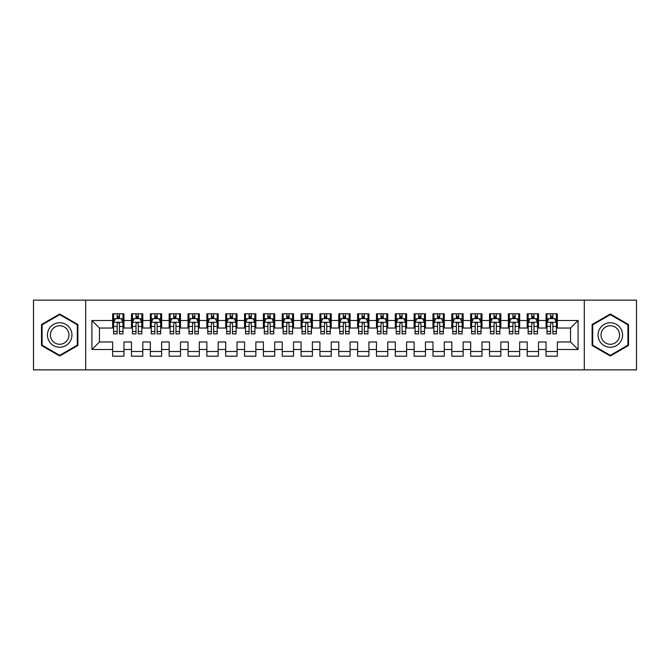 <?xml version="1.0" encoding="UTF-8"?>
<svg xmlns="http://www.w3.org/2000/svg" width="670" height="670" viewBox="0 0 670 670"><rect width="100%" height="100%" fill="white"/><g stroke="black" fill="none" stroke-linecap="round" stroke-linejoin="round"><path stroke-width="1" d="M85.693 300.143L33.5 300.143L33.5 369.865L85.693 369.865L85.693 300.143L584.299 300.143L584.299 369.857L636.5 369.865L636.5 300.143L584.299 300.135M85.693 369.865L584.299 369.865M91.916 349.505L91.916 320.495L112.644 320.495L112.644 328.032L99.453 328.032L99.453 341.976L91.916 349.505L112.644 349.505L112.644 356.197L123.95 356.197L123.95 349.505L131.488 349.505L131.488 356.197L142.794 356.197L142.794 349.505L150.331 349.505L150.331 356.197L161.638 356.197L161.638 349.505L169.175 349.505L169.175 356.197L180.481 356.197L180.481 349.505L188.019 349.505L188.019 356.197L199.325 356.197L199.325 349.505L206.863 349.505L206.863 356.197L218.169 356.197L218.169 349.505L225.706 349.505L225.706 356.197L237.013 356.197L237.013 349.505L244.55 349.505L244.55 356.197L255.856 356.197L255.856 349.505L263.394 349.505L263.394 356.197L274.7 356.197L274.7 349.505L282.238 349.505L282.238 356.197L293.544 356.197L293.544 349.505L301.081 349.505L301.081 356.197L312.387 356.197L312.387 349.505L319.925 349.505L319.925 356.197L331.231 356.197L331.231 349.505L338.769 349.505L338.769 356.197L350.075 356.197L350.075 349.505L357.613 349.505L357.613 356.197L368.919 356.197L368.919 349.505L376.456 349.505L376.456 356.197L387.762 356.197L387.762 349.505L395.3 349.505L395.3 356.197L406.606 356.197L406.606 349.505L414.144 349.505L414.144 356.197L425.45 356.197L425.45 349.505L432.988 349.505L432.988 356.197L444.294 356.197L444.294 349.505L451.831 349.505L451.831 356.197L463.137 356.197L463.137 349.505L470.675 349.505L470.675 356.197L481.981 356.197L481.981 349.505L489.519 349.505L489.519 356.197L500.825 356.197L500.825 349.505L508.363 349.505L508.363 356.197L519.669 356.197L519.669 349.505L527.206 349.505L527.206 356.197L538.513 356.197L538.513 349.505L546.05 349.505L546.05 356.197L557.356 356.197L557.356 341.976L570.547 341.976L570.547 328.032L557.356 328.032M570.547 341.976L578.084 349.505L578.084 320.495L557.356 320.495L557.356 313.803L546.05 313.803L546.05 320.495L538.513 320.495L538.513 313.803L527.206 313.803L527.206 320.495L519.669 320.495L519.669 313.803L508.363 313.803L508.363 320.495L500.825 320.495L500.825 313.803L489.519 313.803L489.519 320.495L481.981 320.495L481.981 313.803L470.675 313.803L470.675 320.495L463.137 320.495L463.137 313.803L451.831 313.803L451.831 320.495L444.294 320.495L444.294 313.803L432.988 313.803L432.988 320.495L425.45 320.495L425.45 313.803L414.144 313.803L414.144 320.495L406.606 320.495L406.606 313.803L395.3 313.803L395.3 320.495L387.762 320.495L387.762 313.803L376.456 313.803L376.456 320.495L368.919 320.495L368.919 313.803L357.613 313.803L357.613 320.495L350.075 320.495L350.075 313.803L338.769 313.803L338.769 320.495L331.231 320.495L331.231 313.803L319.925 313.803L319.925 320.495L312.387 320.495L312.387 313.803L301.081 313.803L301.081 320.495L293.544 320.495L293.544 313.803L282.238 313.803L282.238 320.495L274.7 320.495L274.7 313.803L263.394 313.803L263.394 320.495L255.856 320.495L255.856 313.803L244.55 313.803L244.55 320.495L237.013 320.495L237.013 313.803L225.706 313.803L225.706 320.495L218.169 320.495L218.169 313.803L206.863 313.803L206.863 320.495L199.325 320.495L199.325 313.803L188.019 313.803L188.019 320.495L180.481 320.495L180.481 313.803L169.175 313.803L169.175 320.495L161.638 320.495L161.638 313.803L150.331 313.803L150.331 320.495L142.794 320.495L142.794 313.803L131.488 313.803L131.488 320.495L123.95 320.495L123.95 313.803L112.644 313.803L112.644 320.495M578.084 349.505L557.356 349.505M538.513 349.505L538.513 341.976L546.05 341.976L546.05 349.505M557.356 320.495L557.356 328.024M578.084 320.495L570.547 328.032M519.669 349.505L519.669 341.976L527.206 341.976L527.206 349.505M546.05 328.032L538.513 328.032M546.05 320.495L546.05 328.024M538.513 320.495L538.513 328.024M500.825 349.505L500.825 341.976L508.363 341.976L508.363 349.505M527.206 328.032L519.669 328.032M527.206 320.495L527.206 328.024M519.669 320.495L519.669 328.024M481.981 349.505L481.981 341.976L489.519 341.976L489.519 349.505M508.363 328.032L500.825 328.032M508.363 320.495L508.363 328.024M500.825 320.495L500.825 328.024M463.137 349.505L463.137 341.976L470.675 341.976L470.675 349.505M489.519 328.032L481.981 328.032L481.981 320.495M489.519 320.495L489.519 328.024M444.294 349.505L444.294 341.976L451.831 341.976L451.831 349.505M470.675 320.495L470.675 328.032L463.137 328.032L463.137 320.495M425.45 349.505L425.45 341.976L432.988 341.976L432.988 349.505M451.831 320.495L451.831 328.032L444.294 328.032L444.294 320.495M406.606 349.505L406.606 341.976L414.144 341.976L414.144 349.505M432.988 320.495L432.988 328.032L425.45 328.032L425.45 320.495M387.762 349.505L387.762 341.976L395.3 341.976L395.3 349.505M414.144 320.495L414.144 328.032L406.606 328.032L406.606 320.495M368.919 349.505L368.919 341.976L376.456 341.976L376.456 349.505M395.3 320.495L395.3 328.032L387.762 328.032L387.762 320.495M350.075 349.505L350.075 341.976L357.613 341.976L357.613 349.505M376.456 320.495L376.456 328.032L368.919 328.032L368.919 320.495M331.231 349.505L331.231 341.976L338.769 341.976L338.769 349.505M357.613 320.495L357.613 328.032L350.075 328.032L350.075 320.495M312.387 349.505L312.387 341.976L319.925 341.976L319.925 349.505M338.769 320.495L338.769 328.032L331.231 328.032L331.231 320.495M293.544 349.505L293.544 341.976L301.081 341.976L301.081 349.505M319.925 320.495L319.925 328.032L312.387 328.032L312.387 320.495M274.7 349.505L274.7 341.976L282.238 341.976L282.238 349.505M301.081 320.495L301.081 328.032L293.544 328.032L293.544 320.495M255.856 349.505L255.856 341.976L263.394 341.976L263.394 349.505M282.238 320.495L282.238 328.032L274.7 328.032L274.7 320.495M237.013 349.505L237.013 341.976L244.55 341.976L244.55 349.505M263.394 320.495L263.394 328.032L255.856 328.032L255.856 320.495M218.169 349.505L218.169 341.976L225.706 341.976L225.706 349.505M244.55 320.495L244.55 328.032L237.013 328.032L237.013 320.495M199.325 349.505L199.325 341.976L206.863 341.976L206.863 349.505M225.706 320.495L225.706 328.032L218.169 328.032L218.169 320.495M180.481 349.505L180.481 341.976L188.019 341.976L188.019 349.505M206.863 320.495L206.863 328.032L199.325 328.032L199.325 320.495M161.638 349.505L161.638 341.976L169.175 341.976L169.175 349.505M188.019 320.495L188.019 328.032L180.481 328.032L180.481 320.495M142.794 349.505L142.794 341.976L150.331 341.976L150.331 349.505M169.175 320.495L169.175 328.032L161.638 328.032L161.638 320.495M123.95 349.505L123.95 341.976L131.488 341.976L131.488 349.505M150.331 320.495L150.331 328.032L142.794 328.032L142.794 320.495M99.453 341.976L112.644 341.976L112.644 349.505M131.488 320.495L131.488 328.032L123.95 328.032L123.95 320.495M546.05 318.51L546.988 318.51M556.41 318.51L557.356 318.51M527.206 318.51L528.144 318.51M537.566 318.51L538.513 318.51M508.363 318.51L509.3 318.51M518.722 318.51L519.669 318.51M489.519 318.51L490.457 318.51M499.879 318.51L500.825 318.51M470.675 318.51L471.613 318.51M481.035 318.51L481.981 318.51M451.831 318.51L452.769 318.51M462.191 318.51L463.137 318.51M432.988 318.51L433.925 318.51M443.347 318.51L444.294 318.51M414.144 318.51L415.082 318.51M424.504 318.51L425.45 318.51M395.3 318.51L396.238 318.51M405.66 318.51L406.606 318.51M376.456 318.51L377.394 318.51M386.816 318.51L387.762 318.51M357.613 318.51L358.55 318.51M367.972 318.51L368.919 318.51M338.769 318.51L339.707 318.51M349.129 318.51L350.075 318.51M319.925 318.51L320.863 318.51M330.285 318.51L331.231 318.51M301.081 318.51L302.019 318.51M311.441 318.51L312.387 318.51M282.238 318.51L283.175 318.51M292.597 318.51L293.544 318.51M263.394 318.51L264.332 318.51M273.754 318.51L274.7 318.51M244.55 318.51L245.488 318.51M254.91 318.51L255.856 318.51M225.706 318.51L226.644 318.51M236.066 318.51L237.013 318.51M206.863 318.51L207.8 318.51M217.222 318.51L218.169 318.51M188.019 318.51L188.957 318.51M198.379 318.51L199.325 318.51M169.175 318.51L170.113 318.51M179.535 318.51L180.481 318.51M150.331 318.51L151.269 318.51M160.691 318.51L161.638 318.51M131.488 318.51L132.425 318.51M141.847 318.51L142.794 318.51M112.644 318.51L113.582 318.51M123.004 318.51L123.95 318.51M112.644 351.49L123.95 351.49M131.488 351.49L142.794 351.49M150.331 351.49L161.638 351.49M169.175 351.49L180.481 351.49M188.019 351.49L199.325 351.49M206.863 351.49L218.169 351.49M225.706 351.49L237.013 351.49M244.55 351.49L255.856 351.49M263.394 351.49L274.7 351.49M282.238 351.49L293.544 351.49M301.081 351.49L312.387 351.49M319.925 351.49L331.231 351.49M338.769 351.49L350.075 351.49M357.613 351.49L368.919 351.49M376.456 351.49L387.762 351.49M395.3 351.49L406.606 351.49M414.144 351.49L425.45 351.49M432.988 351.49L444.294 351.49M451.831 351.49L463.137 351.49M470.675 351.49L481.981 351.49M489.519 351.49L500.825 351.49M508.363 351.49L519.669 351.49M527.206 351.49L538.513 351.49M546.05 351.49L557.356 351.49M91.916 320.495L99.453 328.032M77.879 324.498L59.689 314.004L41.507 324.498L41.507 345.502L59.689 355.996L77.879 345.502L77.879 324.498M592.121 324.498L592.121 345.502L610.303 355.996L628.494 345.502L628.494 324.498L610.303 314.004L592.121 324.498M119.427 316.248L117.166 316.248M123.004 331.508L119.427 331.508L119.427 333.869L123.004 333.869L123.004 322.379L121.119 318.61L115.466 318.61L113.582 322.379L113.582 333.869L117.166 333.869L117.166 331.508L113.582 331.508M113.582 322.379L113.582 313.803M123.004 322.371L123.004 313.803M117.166 318.61L117.166 313.803M119.427 313.803L119.427 318.61M119.427 331.508L119.427 323.786C118.674 322.337 117.92 322.337 117.166 323.786L117.166 331.508M119.427 318.51L117.166 318.51M138.271 316.248L136.01 316.248M141.847 331.508L138.271 331.508L138.271 333.869L141.847 333.869L141.847 322.379L139.963 318.61L134.31 318.61L132.425 322.379L132.425 333.869L136.01 333.869L136.01 331.508L132.425 331.508M132.425 322.379L132.425 313.803M141.847 322.371L141.847 313.803M136.01 318.61L136.01 313.803M138.271 313.803L138.271 318.61M138.271 331.508L138.271 323.786C137.517 322.337 136.764 322.337 136.01 323.786L136.01 331.508M138.271 318.51L136.01 318.51M157.115 316.248L154.854 316.248M160.691 331.508L157.115 331.508L157.115 333.869L160.691 333.869L160.691 322.379L158.807 318.61L153.154 318.61L151.269 322.379L151.269 333.869L154.854 333.869L154.854 331.508L151.269 331.508M151.269 322.379L151.269 313.803M160.691 322.371L160.691 313.803M154.854 318.61L154.854 313.803M157.115 313.803L157.115 318.61M157.115 331.508L157.115 323.786C156.361 322.337 155.608 322.337 154.854 323.786L154.854 331.508M157.115 318.51L154.854 318.51M70.3 328.878A12.253 12.253 0 0 0 53.567 324.389A12.253 12.253 0 0 0 49.086 341.122A12.253 12.253 0 0 0 65.819 345.611A12.253 12.253 0 0 0 70.3 328.878M67.72 330.36A9.271 9.271 0 0 0 55.057 326.968A9.271 9.271 0 0 0 51.665 339.64A9.271 9.271 0 0 0 64.328 343.032A9.271 9.271 0 0 0 67.72 330.36M59.689 355.343L42.076 345.176L42.076 324.824L59.697 314.657L77.31 324.824L77.31 345.176L59.689 355.343M620.914 328.878A12.253 12.253 0 0 0 604.181 324.389A12.253 12.253 0 0 0 599.7 341.122A12.253 12.253 0 0 0 616.433 345.611A12.253 12.253 0 0 0 620.914 328.878M618.335 330.36A9.271 9.271 0 0 0 605.672 326.968A9.271 9.271 0 0 0 602.28 339.64A9.271 9.271 0 0 0 614.943 343.032A9.271 9.271 0 0 0 618.335 330.36M610.303 314.657L627.924 324.824L627.924 345.176L610.303 355.343L592.69 345.176L592.69 324.824L610.311 314.657M175.959 316.248L173.698 316.248M179.535 331.508L175.959 331.508L175.959 333.869L179.535 333.869L179.535 322.379L177.651 318.61L171.997 318.61L170.113 322.379L170.113 333.869L173.698 333.869L173.698 331.508L170.113 331.508M170.113 322.379L170.113 313.803M179.535 322.371L179.535 313.803M173.698 318.61L173.698 313.803M175.959 313.803L175.959 318.61M175.959 331.508L175.959 323.786C175.205 322.337 174.451 322.337 173.698 323.786L173.698 331.508M175.959 318.51L173.698 318.51M194.803 316.248L192.541 316.248M198.379 331.508L194.803 331.508L194.803 333.869L198.379 333.869L198.379 322.379L196.494 318.61L190.841 318.61L188.957 322.379L188.957 333.869L192.541 333.869L192.541 331.508L188.957 331.508M188.957 322.379L188.957 313.803M198.379 322.371L198.379 313.803M192.541 318.61L192.541 313.803M194.803 313.803L194.803 318.61M194.803 331.508L194.803 323.786C194.049 322.337 193.295 322.337 192.541 323.786L192.541 331.508M194.803 318.51L192.541 318.51M213.646 316.248L211.385 316.248M217.222 331.508L213.646 331.508L213.646 333.869L217.222 333.869L217.222 322.379L215.338 318.61L209.685 318.61L207.8 322.379L207.8 333.869L211.385 333.869L211.385 331.508L207.8 331.508M207.8 322.379L207.8 313.803M217.222 322.371L217.222 313.803M211.385 318.61L211.385 313.803M213.646 313.803L213.646 318.61M213.646 331.508L213.646 323.786C212.892 322.337 212.139 322.337 211.385 323.786L211.385 331.508M213.646 318.51L211.385 318.51M232.49 316.248L230.229 316.248M236.066 331.508L232.49 331.508L232.49 333.869L236.066 333.869L236.066 322.379L234.182 318.61L228.529 318.61L226.644 322.379L226.644 333.869L230.229 333.869L230.229 331.508L226.644 331.508M226.644 322.379L226.644 313.803M236.066 322.371L236.066 313.803M230.229 318.61L230.229 313.803M232.49 313.803L232.49 318.61M232.49 331.508L232.49 323.786C231.736 322.337 230.983 322.337 230.229 323.786L230.229 331.508M232.49 318.51L230.229 318.51M251.334 316.248L249.072 316.248M254.91 331.508L251.334 331.508L251.334 333.869L254.91 333.869L254.91 322.379L253.026 318.61L247.372 318.61L245.488 322.379L245.488 333.869L249.072 333.869L249.072 331.508L245.488 331.508M245.488 322.379L245.488 313.803M254.91 322.371L254.91 313.803M249.072 318.61L249.072 313.803M251.334 313.803L251.334 318.61M251.334 331.508L251.334 323.786C250.58 322.337 249.826 322.337 249.072 323.786L249.072 331.508M251.334 318.51L249.072 318.51M270.178 316.248L267.916 316.248M273.754 331.508L270.178 331.508L270.178 333.869L273.754 333.869L273.754 322.379L271.869 318.61L266.216 318.61L264.332 322.379L264.332 333.869L267.916 333.869L267.916 331.508L264.332 331.508M264.332 322.379L264.332 313.803M273.754 322.371L273.754 313.803M267.916 318.61L267.916 313.803M270.178 313.803L270.178 318.61M270.178 331.508L270.178 323.786C269.424 322.337 268.67 322.337 267.916 323.786L267.916 331.508M270.178 318.51L267.916 318.51M289.021 316.248L286.76 316.248M292.597 331.508L289.021 331.508L289.021 333.869L292.597 333.869L292.597 322.379L290.713 318.61L285.06 318.61L283.175 322.379L283.175 333.869L286.76 333.869L286.76 331.508L283.175 331.508M283.175 322.379L283.175 313.803M292.597 322.371L292.597 313.803M286.76 318.61L286.76 313.803M289.021 313.803L289.021 318.61M289.021 331.508L289.021 323.786C288.267 322.337 287.514 322.337 286.76 323.786L286.76 331.508M289.021 318.51L286.76 318.51M307.865 316.248L305.604 316.248M311.441 331.508L307.865 331.508L307.865 333.869L311.441 333.869L311.441 322.379L309.557 318.61L303.904 318.61L302.019 322.379L302.019 333.869L305.604 333.869L305.604 331.508L302.019 331.508M302.019 322.379L302.019 313.803M311.441 322.371L311.441 313.803M305.604 318.61L305.604 313.803M307.865 313.803L307.865 318.61M307.865 331.508L307.865 323.786C307.111 322.337 306.358 322.337 305.604 323.786L305.604 331.508M307.865 318.51L305.604 318.51M326.709 316.248L324.447 316.248M330.285 331.508L326.709 331.508L326.709 333.869L330.285 333.869L330.285 322.379L328.401 318.61L322.747 318.61L320.863 322.379L320.863 333.869L324.447 333.869L324.447 331.508L320.863 331.508M320.863 322.379L320.863 313.803M330.285 322.371L330.285 313.803M324.447 318.61L324.447 313.803M326.709 313.803L326.709 318.61M326.709 331.508L326.709 323.786C325.955 322.337 325.201 322.337 324.447 323.786L324.447 331.508M326.709 318.51L324.447 318.51M345.553 316.248L343.291 316.248M349.129 331.508L345.553 331.508L345.553 333.869L349.129 333.869L349.129 322.379L347.244 318.61L341.591 318.61L339.707 322.379L339.707 333.869L343.291 333.869L343.291 331.508L339.707 331.508M339.707 322.379L339.707 313.803M349.129 322.371L349.129 313.803M343.291 318.61L343.291 313.803M345.553 313.803L345.553 318.61M345.553 331.508L345.553 323.786C344.799 322.337 344.045 322.337 343.291 323.786L343.291 331.508M345.553 318.51L343.291 318.51M364.396 316.248L362.135 316.248M367.972 331.508L364.396 331.508L364.396 333.869L367.972 333.869L367.972 322.379L366.088 318.61L360.435 318.61L358.55 322.379L358.55 333.869L362.135 333.869L362.135 331.508L358.55 331.508M358.55 322.379L358.55 313.803M367.972 322.371L367.972 313.803M362.135 318.61L362.135 313.803M364.396 313.803L364.396 318.61M364.396 331.508L364.396 323.786C363.642 322.337 362.889 322.337 362.135 323.786L362.135 331.508M364.396 318.51L362.135 318.51M383.24 316.248L380.979 316.248M386.816 331.508L383.24 331.508L383.24 333.869L386.816 333.869L386.816 322.379L384.932 318.61L379.279 318.61L377.394 322.379L377.394 333.869L380.979 333.869L380.979 331.508L377.394 331.508M377.394 322.379L377.394 313.803M386.816 322.371L386.816 313.803M380.979 318.61L380.979 313.803M383.24 313.803L383.24 318.61M383.24 331.508L383.24 323.786C382.486 322.337 381.733 322.337 380.979 323.786L380.979 331.508M383.24 318.51L380.979 318.51M402.084 316.248L399.822 316.248M405.66 331.508L402.084 331.508L402.084 333.869L405.66 333.869L405.66 322.379L403.776 318.61L398.122 318.61L396.238 322.379L396.238 333.869L399.822 333.869L399.822 331.508L396.238 331.508M396.238 322.379L396.238 313.803M405.66 322.371L405.66 313.803M399.822 318.61L399.822 313.803M402.084 313.803L402.084 318.61M402.084 331.508L402.084 323.786C401.33 322.337 400.576 322.337 399.822 323.786L399.822 331.508M402.084 318.51L399.822 318.51M420.928 316.248L418.666 316.248M424.504 331.508L420.928 331.508L420.928 333.869L424.504 333.869L424.504 322.379L422.619 318.61L416.966 318.61L415.082 322.379L415.082 333.869L418.666 333.869L418.666 331.508L415.082 331.508M415.082 322.379L415.082 313.803M424.504 322.371L424.504 313.803M418.666 318.61L418.666 313.803M420.928 313.803L420.928 318.61M420.928 331.508L420.928 323.786C420.174 322.337 419.42 322.337 418.666 323.786L418.666 331.508M420.928 318.51L418.666 318.51M439.771 316.248L437.51 316.248M443.347 331.508L439.771 331.508L439.771 333.869L443.347 333.869L443.347 322.379L441.463 318.61L435.81 318.61L433.925 322.379L433.925 333.869L437.51 333.869L437.51 331.508L433.925 331.508M433.925 322.379L433.925 313.803M443.347 322.371L443.347 313.803M437.51 318.61L437.51 313.803M439.771 313.803L439.771 318.61M439.771 331.508L439.771 323.786C439.018 322.337 438.264 322.337 437.51 323.786L437.51 331.508M439.771 318.51L437.51 318.51M458.615 316.248L456.354 316.248M462.191 331.508L458.615 331.508L458.615 333.869L462.191 333.869L462.191 322.379L460.307 318.61L454.654 318.61L452.769 322.379L452.769 333.869L456.354 333.869L456.354 331.508L452.769 331.508M452.769 322.379L452.769 313.803M462.191 322.371L462.191 313.803M456.354 318.61L456.354 313.803M458.615 313.803L458.615 318.61M458.615 331.508L458.615 323.786C457.861 322.337 457.107 322.337 456.354 323.786L456.354 331.508M458.615 318.51L456.354 318.51M477.459 316.248L475.197 316.248M481.035 331.508L477.459 331.508L477.459 333.869L481.035 333.869L481.035 322.379L479.151 318.61L473.497 318.61L471.613 322.379L471.613 333.869L475.197 333.869L475.197 331.508L471.613 331.508M471.613 322.379L471.613 313.803M481.035 322.371L481.035 313.803M475.197 318.61L475.197 313.803M477.459 313.803L477.459 318.61M477.459 331.508L477.459 323.786C476.705 322.337 475.951 322.337 475.197 323.786L475.197 331.508M477.459 318.51L475.197 318.51M496.303 316.248L494.041 316.248M499.879 331.508L496.303 331.508L496.303 333.869L499.879 333.869L499.879 322.379L497.994 318.61L492.341 318.61L490.457 322.379L490.457 333.869L494.041 333.869L494.041 331.508L490.457 331.508M490.457 322.379L490.457 313.803M499.879 322.371L499.879 313.803M494.041 318.61L494.041 313.803M496.303 313.803L496.303 318.61M496.303 331.508L496.303 323.786C495.549 322.337 494.795 322.337 494.041 323.786L494.041 331.508M496.303 318.51L494.041 318.51M515.146 316.248L512.885 316.248M518.722 331.508L515.146 331.508L515.146 333.869L518.722 333.869L518.722 322.379L516.838 318.61L511.185 318.61L509.3 322.379L509.3 333.869L512.885 333.869L512.885 331.508L509.3 331.508M509.3 322.379L509.3 313.803M518.722 322.371L518.722 313.803M512.885 318.61L512.885 313.803M515.146 313.803L515.146 318.61M515.146 331.508L515.146 323.786C514.393 322.337 513.639 322.337 512.885 323.786L512.885 331.508M515.146 318.51L512.885 318.51M533.99 316.248L531.729 316.248M537.566 331.508L533.99 331.508L533.99 333.869L537.566 333.869L537.566 322.379L535.682 318.61L530.029 318.61L528.144 322.379L528.144 333.869L531.729 333.869L531.729 331.508L528.144 331.508M528.144 322.379L528.144 313.803M537.566 322.371L537.566 313.803M531.729 318.61L531.729 313.803M533.99 313.803L533.99 318.61M533.99 331.508L533.99 323.786C533.236 322.337 532.482 322.337 531.729 323.786L531.729 331.508M533.99 318.51L531.729 318.51M552.834 316.248L550.572 316.248M556.41 331.508L552.834 331.508L552.834 333.869L556.41 333.869L556.41 322.379L554.525 318.61L548.872 318.61L546.988 322.379L546.988 333.869L550.572 333.869L550.572 331.508L546.988 331.508M546.988 322.379L546.988 313.803M556.41 322.371L556.41 313.803M550.572 318.61L550.572 313.803M552.834 313.803L552.834 318.61M552.834 331.508L552.834 323.786C552.08 322.337 551.326 322.337 550.572 323.786L550.572 331.508M552.834 318.51L550.572 318.51M122.962 322.278L113.632 322.278M113.582 318.836L115.357 318.836M121.236 318.836L123.004 318.836M117.166 326.458L113.582 326.458M123.004 326.458L119.427 326.458M119.427 317.446L117.166 317.446M141.805 322.278L132.476 322.278M132.425 318.836L134.201 318.836M140.08 318.836L141.847 318.836M136.01 326.458L132.425 326.458M141.847 326.458L138.271 326.458M138.271 317.446L136.01 317.446M160.649 322.278L151.32 322.278M151.269 318.836L153.045 318.836M158.924 318.836L160.691 318.836M154.854 326.458L151.269 326.458M160.691 326.458L157.115 326.458M157.115 317.446L154.854 317.446M179.493 322.278L170.163 322.278M170.113 318.836L171.889 318.836M177.768 318.836L179.535 318.836M173.698 326.458L170.113 326.458M179.535 326.458L175.959 326.458M175.959 317.446L173.698 317.446M198.337 322.278L189.007 322.278M188.957 318.836L190.732 318.836M196.612 318.836L198.379 318.836M192.541 326.458L188.957 326.458M198.379 326.458L194.803 326.458M194.803 317.446L192.541 317.446M217.18 322.278L207.851 322.278M207.8 318.836L209.576 318.836M215.455 318.836L217.222 318.836M211.385 326.458L207.8 326.458M217.222 326.458L213.646 326.458M213.646 317.446L211.385 317.446M236.024 322.278L226.695 322.278M226.644 318.836L228.42 318.836M234.299 318.836L236.066 318.836M230.229 326.458L226.644 326.458M236.066 326.458L232.49 326.458M232.49 317.446L230.229 317.446M254.868 322.278L245.538 322.278M245.488 318.836L247.264 318.836M253.143 318.836L254.91 318.836M249.072 326.458L245.488 326.458M254.91 326.458L251.334 326.458M251.334 317.446L249.072 317.446M273.712 322.278L264.382 322.278M264.332 318.836L266.107 318.836M271.986 318.836L273.754 318.836M267.916 326.458L264.332 326.458M273.754 326.458L270.178 326.458M270.178 317.446L267.916 317.446M292.555 322.278L283.226 322.278M283.175 318.836L284.951 318.836M290.83 318.836L292.597 318.836M286.76 326.458L283.175 326.458M292.597 326.458L289.021 326.458M289.021 317.446L286.76 317.446M311.399 322.278L302.07 322.278M302.019 318.836L303.795 318.836M309.674 318.836L311.441 318.836M305.604 326.458L302.019 326.458M311.441 326.458L307.865 326.458M307.865 317.446L305.604 317.446M330.243 322.278L320.913 322.278M320.863 318.836L322.639 318.836M328.518 318.836L330.285 318.836M324.447 326.458L320.863 326.458M330.285 326.458L326.709 326.458M326.709 317.446L324.447 317.446M349.087 322.278L339.757 322.278M339.707 318.836L341.482 318.836M347.361 318.836L349.129 318.836M343.291 326.458L339.707 326.458M349.129 326.458L345.553 326.458M345.553 317.446L343.291 317.446M367.93 322.278L358.601 322.278M358.55 318.836L360.326 318.836M366.205 318.836L367.972 318.836M362.135 326.458L358.55 326.458M367.972 326.458L364.396 326.458M364.396 317.446L362.135 317.446M386.774 322.278L377.445 322.278M377.394 318.836L379.17 318.836M385.049 318.836L386.816 318.836M380.979 326.458L377.394 326.458M386.816 326.458L383.24 326.458M383.24 317.446L380.979 317.446M405.618 322.278L396.288 322.278M396.238 318.836L398.014 318.836M403.893 318.836L405.66 318.836M399.822 326.458L396.238 326.458M405.66 326.458L402.084 326.458M402.084 317.446L399.822 317.446M424.462 322.278L415.132 322.278M415.082 318.836L416.857 318.836M422.736 318.836L424.504 318.836M418.666 326.458L415.082 326.458M424.504 326.458L420.928 326.458M420.928 317.446L418.666 317.446M443.306 322.278L433.976 322.278M433.925 318.836L435.701 318.836M441.58 318.836L443.347 318.836M437.51 326.458L433.925 326.458M443.347 326.458L439.771 326.458M439.771 317.446L437.51 317.446M462.149 322.278L452.819 322.278M452.769 318.836L454.545 318.836M460.424 318.836L462.191 318.836M456.354 326.458L452.769 326.458M462.191 326.458L458.615 326.458M458.615 317.446L456.354 317.446M480.993 322.278L471.663 322.278M471.613 318.836L473.389 318.836M479.268 318.836L481.035 318.836M475.197 326.458L471.613 326.458M481.035 326.458L477.459 326.458M477.459 317.446L475.197 317.446M499.837 322.278L490.507 322.278M490.457 318.836L492.232 318.836M498.111 318.836L499.879 318.836M494.041 326.458L490.457 326.458M499.879 326.458L496.303 326.458M496.303 317.446L494.041 317.446M518.681 322.278L509.351 322.278M509.3 318.836L511.076 318.836M516.955 318.836L518.722 318.836M512.885 326.458L509.3 326.458M518.722 326.458L515.146 326.458M515.146 317.446L512.885 317.446M537.524 322.278L528.194 322.278M528.144 318.836L529.92 318.836M535.799 318.836L537.566 318.836M531.729 326.458L528.144 326.458M537.566 326.458L533.99 326.458M533.99 317.446L531.729 317.446M556.368 322.278L547.038 322.278M546.988 318.836L548.764 318.836M554.643 318.836L556.41 318.836M550.572 326.458L546.988 326.458M556.41 326.458L552.834 326.458M552.834 317.446L550.572 317.446"/></g></svg>

